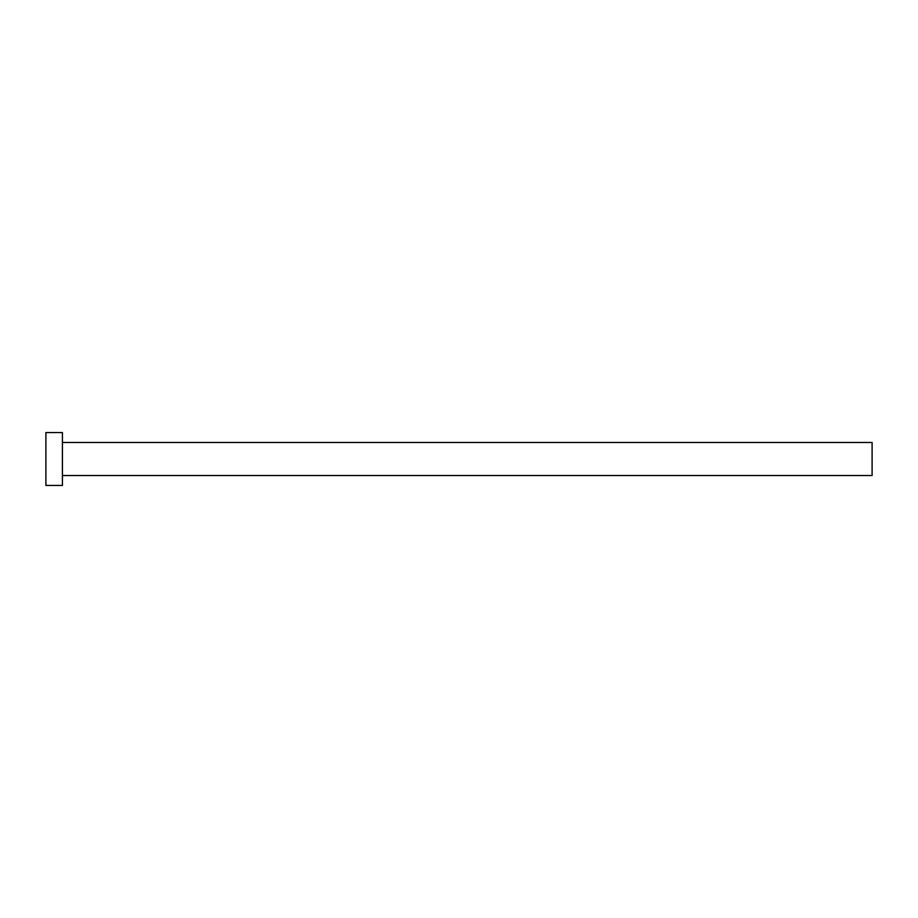 <?xml version="1.0" encoding="UTF-8"?>
<svg xmlns="http://www.w3.org/2000/svg" width="918" height="918" viewBox="0 0 918 918"><rect width="100%" height="100%" fill="white"/><g stroke="black" fill="none" stroke-linecap="round" stroke-linejoin="round"><path stroke-width="1.38" d="M62.424 442.476L872.1 442.476L872.1 475.524L62.424 475.524M62.424 459L62.424 485.438L45.9 485.438L45.9 432.562L62.424 432.562L62.424 459"/></g></svg>
